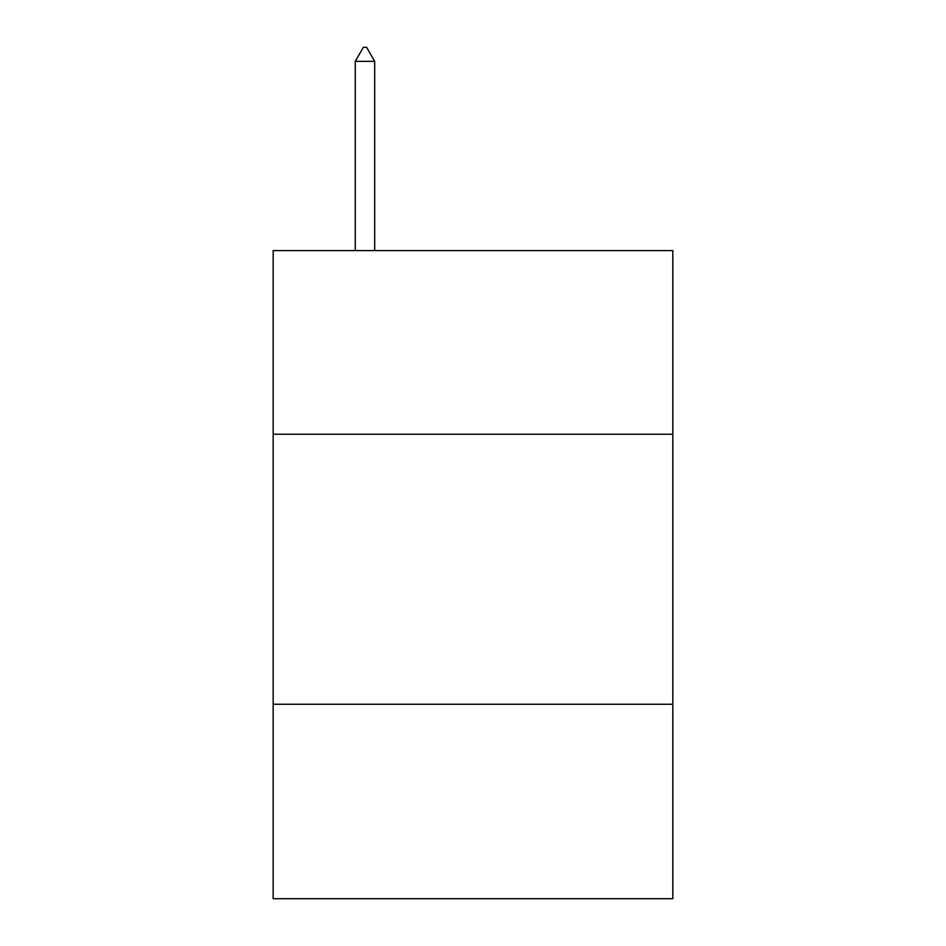 <?xml version="1.0" encoding="UTF-8"?>
<svg xmlns="http://www.w3.org/2000/svg" width="946" height="946" viewBox="0 0 946 946"><rect width="100%" height="100%" fill="white"/><g stroke="black" fill="none" stroke-linecap="round" stroke-linejoin="round"><path stroke-width="1.42" d="M672.831 434.226L672.831 250.595L273.169 250.595L273.169 434.226L672.831 434.226L672.831 898.7L273.169 898.7L273.169 434.226M672.831 704.262L273.169 704.262M374.699 61.348L366.599 47.3L363.359 47.3L355.258 61.348L374.699 61.348L374.699 250.595M355.258 61.348L355.258 250.595"/></g></svg>
